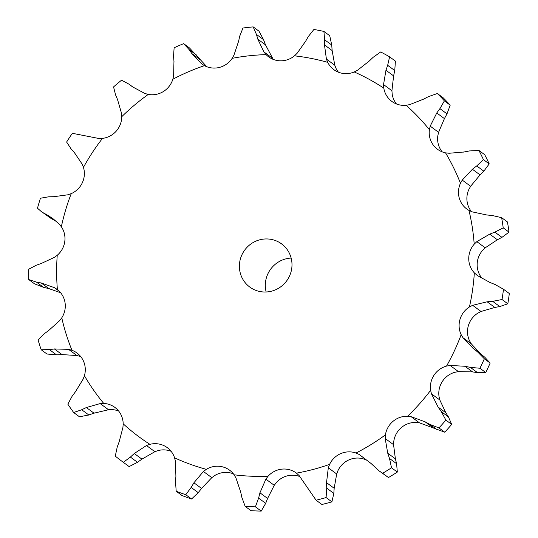 <?xml version="1.0" encoding="UTF-8"?>
<svg xmlns="http://www.w3.org/2000/svg" width="538" height="538" viewBox="0 0 538 538"><rect width="100%" height="100%" fill="white"/><g stroke="black" fill="none" stroke-linecap="round" stroke-linejoin="round"><path stroke-width="0.81" d="M40.928 211.232L50.942 218.341L40.928 211.232L37.485 208.213A242.914 235.799 126.4 0 1 40.458 198.233L48.716 196.794L53.692 196.706L67.828 194.81L71.231 193.633A21.5 20.868 126.4 0 0 82.327 182.752A21.5 20.868 126.4 0 0 83.457 167.372L82.139 164.077L74.291 152.469M48.521 215.738L43.43 212.88M50.458 218.058L56.221 221.414M83.457 167.372A213.088 206.848 126.4 0 1 102.496 138.374A21.5 20.868 126.4 0 0 116.188 131.191A21.5 20.868 126.4 0 0 121.749 116.699A213.088 206.848 126.4 0 1 148.266 94.412A21.5 20.868 126.4 0 0 163.337 91.561A21.5 20.868 126.4 0 0 172.839 79.247A213.088 206.848 126.4 0 1 204.467 65.649A21.5 20.868 126.4 0 0 219.571 67.385A21.5 20.868 126.4 0 0 232.174 58.339A213.088 206.848 126.4 0 1 266.108 54.641A21.5 20.868 126.4 0 0 268.637 56.853A21.5 20.868 126.4 0 0 279.908 60.807A21.5 20.868 126.4 0 0 294.488 55.838A213.088 206.848 126.4 0 1 327.709 62.368A21.5 20.868 126.4 0 0 333.842 69.671A21.5 20.868 126.4 0 0 338.987 72.415A21.5 20.868 126.4 0 0 354.246 71.964A213.088 206.848 126.4 0 1 383.802 88.145A21.5 20.868 126.4 0 0 391.543 101.184A21.5 20.868 126.4 0 0 391.866 101.426A21.5 20.868 126.4 0 0 406.129 105.287A213.088 206.848 126.4 0 1 429.398 129.678A21.5 20.868 126.4 0 0 432.922 144.547A21.5 20.868 126.4 0 0 437.542 149.295A21.5 20.868 126.4 0 0 445.538 152.846A213.088 206.848 126.4 0 1 460.454 183.276A21.5 20.868 126.4 0 0 459.445 198.656A21.5 20.868 126.4 0 0 466.816 209.02A21.5 20.868 126.4 0 0 468.968 210.405A213.088 206.848 126.4 0 1 474.2 244.178A21.5 20.868 126.4 0 0 468.746 258.704A21.5 20.868 126.4 0 0 474.334 272.867A213.088 206.848 126.4 0 1 469.418 306.969A21.5 20.868 126.4 0 0 460.003 319.357A21.5 20.868 126.4 0 0 461.16 334.663A213.088 206.848 126.4 0 1 446.533 366.082A21.5 20.868 126.4 0 0 433.998 375.215A21.5 20.868 126.4 0 0 430.615 390.319A213.088 206.848 126.4 0 1 407.582 416.251A21.5 20.868 126.4 0 0 393.036 421.328A21.5 20.868 126.4 0 0 385.423 434.879A213.088 206.848 126.4 0 1 356.022 453.023A21.5 20.868 126.4 0 0 340.762 453.595A21.5 20.868 126.4 0 0 329.586 464.388A213.088 206.848 126.4 0 1 296.438 473.137A21.5 20.868 126.4 0 0 296.243 472.989A21.5 20.868 126.4 0 0 281.818 469.143A21.5 20.868 126.4 0 0 268.072 476.224A213.088 206.848 126.4 0 1 235.503 474.96A213.088 206.848 126.4 0 1 234.117 474.792A21.5 20.868 126.4 0 0 229.591 470.178A21.5 20.868 126.4 0 0 221.434 466.601A21.5 20.868 126.4 0 0 206.35 469.338A213.088 206.848 126.4 0 1 174.601 457.851A21.5 20.868 126.4 0 0 167.278 447.643A21.5 20.868 126.4 0 0 164.991 446.184A21.5 20.868 126.4 0 0 149.894 444.334A213.088 206.848 126.4 0 1 123.182 423.823A21.5 20.868 126.4 0 0 117.486 409.707A21.5 20.868 126.4 0 0 114.85 407.38A21.5 20.868 126.4 0 0 103.733 403.439A213.088 206.848 126.4 0 1 84.426 375.719A21.5 20.868 126.4 0 0 83.155 360.42A21.5 20.868 126.4 0 0 76.947 352.975A21.5 20.868 126.4 0 0 71.964 350.285A213.088 206.848 126.4 0 1 61.776 317.824A21.5 20.868 126.4 0 0 65.044 302.699A21.5 20.868 126.4 0 0 57.405 289.599A213.088 206.848 126.4 0 1 57.243 255.274A21.5 20.868 126.4 0 0 64.755 241.67A21.5 20.868 126.4 0 0 61.352 226.767L59.113 224.037L52.899 218.61L48.09 215.496L56.658 221.683M71.964 350.285L68.548 349.35L54.405 348.96L62.058 354.596L76.927 355.524L80.364 356.472A21.5 20.868 126.4 0 1 80.747 356.62M103.733 403.439L100.169 403.574L86.356 407.528L94.009 413.171L108.548 409.748L112.133 409.626A21.5 20.868 126.4 0 1 118.642 411.025M149.894 444.334L146.497 445.525L134.278 453.507L141.924 459.143L154.877 451.698L158.3 450.521A21.5 20.868 126.4 0 1 171.077 451.288M206.35 469.338L203.418 471.483L193.902 482.794L201.555 488.437L211.797 477.657L214.749 475.525A21.5 20.868 126.4 0 1 229.834 472.788A21.5 20.868 126.4 0 1 233.384 473.823M268.072 476.224L265.873 479.136L259.941 492.801L267.594 498.444L274.252 485.303L276.471 482.418A21.5 20.868 126.4 0 1 290.217 475.336A21.5 20.868 126.4 0 1 299.8 476.547M329.586 464.388L328.315 467.804L326.526 482.64L334.179 488.275L336.694 473.978L337.985 470.582A21.5 20.868 126.4 0 1 349.162 459.782A21.5 20.868 126.4 0 1 364.421 459.217L366.734 460.192M385.423 434.879L385.188 438.497L387.737 453.198L395.39 458.84L393.567 444.67L393.823 441.073A21.5 20.868 126.4 0 1 401.442 427.522A21.5 20.868 126.4 0 1 415.982 422.444L419.505 422.861L411.133 416.688L425.074 421.812L429.976 424.435L438.941 427.925A242.914 235.799 126.4 0 0 445.881 420.111L441.321 411.657L448.416 416.883L451.691 424.388A242.914 235.799 126.4 0 1 444.744 432.202L419.505 422.861M430.615 390.319L431.449 393.816L438.14 407.105L445.794 412.747L439.828 399.99L439.015 396.513A21.5 20.868 126.4 0 1 442.397 381.408A21.5 20.868 126.4 0 1 454.933 372.269L458.457 371.617L450.077 365.443L464.953 366.27L470.394 367.387L479.943 368.248A242.914 235.799 126.4 0 0 484.348 358.779L477.596 351.913L484.691 357.138L490.152 363.056A242.914 235.799 126.4 0 1 485.747 372.525L477.482 372.612L472.606 371.913L458.457 371.617M461.16 334.663L462.983 337.729L473.252 348.456L480.905 354.091L471.355 343.903L469.56 340.857A21.5 20.868 126.4 0 1 468.403 325.544A21.5 20.868 126.4 0 1 477.818 313.163L481.026 311.489L494.812 307.44L499.775 306.559L507.825 303.795L502.021 299.518L492.68 301.334L499.775 306.559M482.599 278.913A21.5 20.868 126.4 0 1 477.145 264.898A21.5 20.868 126.4 0 1 482.599 250.365L485.202 247.823L497.374 239.76L501.947 237.359L509.022 232.134L503.212 227.856L494.859 232.134L501.947 237.359M471.423 211.569A21.5 20.868 126.4 0 1 467.845 204.85A21.5 20.868 126.4 0 1 468.854 189.463L470.622 186.276L480.064 174.897L483.823 171.165L489.224 163.895L483.42 159.618L476.729 165.939L483.823 171.165M442.149 151.837A21.5 20.868 126.4 0 1 441.321 150.734A21.5 20.868 126.4 0 1 437.804 135.865L438.578 132.314L444.422 118.609L446.997 113.861L450.198 105.152L444.395 100.875L439.909 108.636L446.997 113.861M396.472 103.968A21.5 20.868 126.4 0 1 392.202 94.332L391.92 90.74L393.608 75.892L394.757 70.539L395.41 61.117L389.599 56.84L387.663 65.313L394.757 70.539M338.449 72.213A21.5 20.868 126.4 0 1 336.109 68.561L334.784 65.233L332.141 50.552L331.731 45.037L329.727 35.71L323.916 31.426L324.643 39.812L331.731 45.037M57.243 255.274L54.304 257.406L41.17 263.526M28.743 279.558L34.546 283.842L43.517 287.319L36.429 282.094L28.743 279.558A242.914 235.799 126.4 0 1 28.696 269.215L36.349 265.187M56.954 289.256L54.446 287.682L41.258 282.995L48.911 288.63L60.619 292.746M42.973 287.184L49.449 288.765M102.496 138.374L98.931 138.495L72.354 133.303A242.914 235.799 126.4 0 0 66.618 142.039L71.043 148.831M61.776 317.824L59.563 320.722L48.628 330.547L44.412 333.647L38.097 339.955A242.914 235.799 126.4 0 0 41.17 349.74L49.429 349.639L56.524 354.865L46.974 354.017L41.17 349.74M121.749 116.699L121.467 113.121L117.526 99.503M55.965 354.885L62.61 354.569M148.266 94.412L144.857 93.464L132.563 86.86L128.649 83.975M84.426 375.719L83.141 379.122L75.407 391.805L72.2 396.089L67.842 404.166A242.914 235.799 126.4 0 0 73.659 412.518L81.709 409.748L88.804 414.973L79.469 416.795L73.659 412.518M172.839 79.247L173.619 75.71L173.962 61.312M88.272 415.148L94.527 412.982M204.467 65.649L201.515 63.719L191.905 53.598L189.114 49.583L183.66 43.652L189.463 47.936L206.848 66.739M202.039 64.116L202.577 64.499M123.182 423.823L122.933 427.434L119.127 441.873L117.237 446.977L115.28 456.137A242.914 235.799 126.4 0 0 122.886 461.994L128.696 466.271A242.914 235.799 126.4 0 0 129.133 466.594L137.486 462.303L130.391 457.078L123.33 462.317A242.914 235.799 126.4 0 1 122.886 461.994M232.174 58.339L233.949 55.165L238.583 41.285M137.035 462.619L142.368 458.827M266.108 54.641L263.882 51.904L257.83 39.187L256.438 34.412L253.176 26.9L258.98 31.177L263.533 39.637L265.483 44.829L273.237 59.395M263.882 51.904L272.262 58.077M174.601 457.851L175.422 461.355L175.899 476.285L175.516 481.779L176.195 491.248A242.914 235.799 126.4 0 0 185.765 494.711L191.158 487.435L198.246 492.66L191.568 498.988A242.914 235.799 126.4 0 1 182.005 495.532L176.195 491.248M294.488 55.838L297.104 53.302L305.645 41.204M197.91 493.077L201.884 488.006M327.709 62.368L326.405 59.066L334.784 65.233M234.117 474.792L235.926 477.872L240.681 491.994L241.871 497.401L245.18 506.392A242.914 235.799 126.4 0 0 255.416 506.823L258.603 498.107L265.691 503.333L261.219 511.1A242.914 235.799 126.4 0 1 250.99 510.67L245.18 506.392M354.246 71.964L357.467 70.296L369.189 61.076M265.496 503.817L267.783 497.953M383.802 88.145L383.54 84.567L391.92 90.74M406.129 105.287L409.674 104.634L423.567 99.133M296.438 473.137L299.074 475.518L316.102 500.205A242.914 235.799 126.4 0 0 326.089 497.569L326.734 488.154L333.822 493.38L331.899 501.853A242.914 235.799 126.4 0 1 321.912 504.489L316.102 500.205M428.443 96.625L437.381 93.525L443.191 97.802A242.914 235.799 126.4 0 1 450.198 105.152M333.782 493.884L334.212 487.764M429.398 129.678L430.198 126.141L438.578 132.314M445.538 152.846L449.089 153.263L463.958 151.998M356.022 453.023L359.256 454.496L371.065 463.494L379.229 470.985L382.659 473.252A242.914 235.799 126.4 0 0 391.516 467.784L389.499 458.457L396.593 463.682L397.326 472.068A242.914 235.799 126.4 0 1 388.47 477.536L379.229 470.985M469.385 150.949L478.928 150.452L484.731 154.729A242.914 235.799 126.4 0 1 489.224 163.895M396.708 464.166L395.269 458.349M460.454 183.276L462.243 180.102L470.622 186.276M468.968 210.405L472.209 211.864L486.755 214.971M407.582 416.251L411.133 416.688M492.283 215.503L501.638 217.682L507.442 221.959A242.914 235.799 126.4 0 1 509.022 232.134M448.672 417.293L445.525 412.33M474.2 244.178L476.823 241.649L485.202 247.823M474.334 272.867L477.273 275.449M446.533 366.082L450.077 365.443M495.101 284.528L503.501 289.242L509.304 293.519A242.914 235.799 126.4 0 1 507.825 303.795M485.061 357.44L480.521 353.782M469.418 306.969L472.646 305.315L481.026 311.489M41.655 263.364L35.871 265.355M41.749 283.089L35.945 282.006M74.621 152.832L70.727 148.475M54.91 348.893L48.938 349.707M128.656 83.982L121.548 80.202A242.914 235.799 126.4 0 0 113.558 86.921L115.589 94.957M117.728 99.96L115.401 94.506M86.826 407.313L81.251 409.969M173.532 56.282L174.13 47.754A242.914 235.799 126.4 0 1 183.66 43.652M174.009 61.816L173.498 55.777M134.668 453.151L130.008 457.441M239.719 36.234L242.947 28.016A242.914 235.799 126.4 0 1 253.176 26.9M238.475 41.796L239.84 35.73M194.184 482.337L190.889 487.899M326.405 59.066L324.488 44.91L324.643 39.812M308.274 36.597L313.91 29.462A242.914 235.799 126.4 0 1 323.916 31.426M305.382 41.668L308.543 36.14M383.54 84.567L385.954 70.256L387.663 65.313M373.103 57.344L380.696 51.964A242.914 235.799 126.4 0 1 389.599 56.84M368.799 61.453L373.5 56.974M260.083 492.277L258.469 498.639M430.198 126.141L436.769 112.967L439.909 108.636M437.381 93.525A242.914 235.799 126.4 0 1 444.395 100.875M423.083 99.389L428.941 96.376M326.512 482.088L326.761 488.706M462.243 180.102L472.411 169.262L476.729 165.939M478.928 150.452A242.914 235.799 126.4 0 1 483.42 159.618M463.42 152.106L469.93 150.848M387.568 452.673L389.68 458.988M476.823 241.649L489.728 234.124L494.859 232.134M501.638 217.682A242.914 235.799 126.4 0 1 503.212 227.856M486.211 214.918L492.835 215.556M437.824 406.654L441.644 412.115M472.646 305.315L487.166 301.798L492.68 301.334M503.501 289.242A242.914 235.799 126.4 0 1 502.021 299.518M489.439 282.248L495.626 284.743M477.569 275.664L489.95 282.457M472.821 348.113L478.04 352.262M261.892 291.838A26.813 26.026 126.4 0 1 249.787 287.063A26.813 26.026 126.4 0 1 244.736 250.042A26.813 26.026 126.4 0 1 281.596 243.896A26.813 26.026 126.4 0 1 289.948 275.046A26.813 26.026 126.4 0 1 261.892 291.838M191.905 53.598L199.558 59.241M189.114 49.583L196.209 54.809M129.133 466.594L123.33 462.317M257.83 39.187L265.483 44.829M256.438 34.412L263.533 39.637M191.568 498.988L185.765 494.711M324.488 44.91L332.141 50.552M385.954 70.256L393.608 75.892M261.219 511.1L255.416 506.823M436.769 112.967L444.422 118.609M331.899 501.853L326.089 497.569M472.411 169.262L480.064 174.897M388.47 477.536L382.659 473.252M397.326 472.068L391.516 467.784M425.074 421.812L432.727 427.454M489.728 234.124L497.374 239.76M444.744 432.202L438.941 427.925M451.691 424.388L445.881 420.111M429.976 424.435L437.064 429.66M464.953 366.27L472.606 371.913M487.166 301.798L494.812 307.44M485.747 372.525L479.943 368.248M490.152 363.056L484.348 358.779M470.394 367.387L477.482 372.612M266.155 291.993A26.813 26.026 126.4 0 1 291.145 258.079M61.352 226.767A213.088 206.848 126.4 0 1 71.231 193.633M54.446 287.682L59.214 291.199M68.548 349.35L76.927 355.524M100.169 403.574L108.548 409.748M146.497 445.525L154.877 451.698M203.418 471.483L211.797 477.657M265.873 479.136L274.252 485.303M328.315 467.804L336.694 473.978M385.188 438.497L393.567 444.67M431.449 393.816L439.828 399.99M462.983 337.729L471.355 343.903M132.96 87.075L130.633 85.36"/></g></svg>
